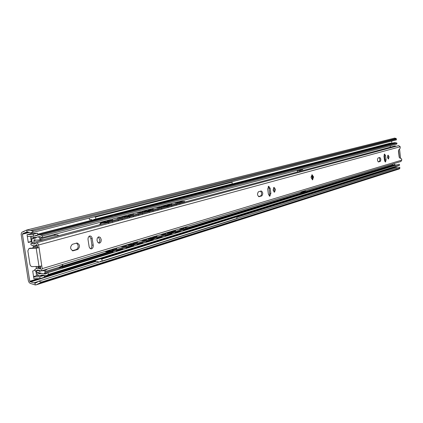 <?xml version="1.0" encoding="UTF-8"?>
<svg xmlns="http://www.w3.org/2000/svg" width="423" height="423" viewBox="0 0 423 423"><rect width="100%" height="100%" fill="white"/><g stroke="black" fill="none" stroke-linecap="round" stroke-linejoin="round"><path stroke-width="0.63" d="M30.176 230.535L33.681 230.831L31.064 232.904L27.024 231.867L22.668 233.723L22.43 234.194L29.774 281.269L30.155 281.707L35.003 283.14L36.891 282.432L38.567 281.205L41.613 282.019L36.251 284.838L35.283 284.954L30.139 283.341L29.05 282.39L28.325 280.602L21.15 234.347L21.462 232.909L22.107 232.121L26.644 230.054L30.176 230.535L396.208 138.474L394.506 138.141M41.613 282.019L399.777 168.169L399.777 167.17L237.039 218.543M399.777 168.169L399.846 168.534L399.106 169.004L36.584 284.727M38.567 281.205L101.483 261.345M391.629 141.097L391.867 143.265M394.775 166.99L395.056 167.45L397.641 167.841M396.208 138.474L396.467 139.865L31.064 232.904M28.225 242.226L31.254 241.422L30.456 236.293M33.576 276.621L36.574 275.696L35.865 271.111M394.495 164.748L393.987 163.606M27.331 236.478L33.486 236.113L37.8 234.992L37.52 233.189L31.376 233.565L27.051 234.67L28.267 242.495L31.968 241.512M35.067 270.281L32.703 270.995L33.914 278.768L40.074 278.588L44.336 277.25L44.066 275.495M36.574 275.696L37.911 275.653L37.784 274.828M31.947 241.385L31.254 241.422M27.051 234.67L33.206 234.294L33.486 236.113M37.52 233.189L33.206 234.294M43.992 275.479L39.794 276.785L40.074 278.588M33.634 276.975L39.794 276.785M37.911 275.653L38.884 275.622M39.926 275.59L43.923 275.463M33.681 230.831L396.256 139.125M399.545 149.039L400.576 158.318M399.471 157.821L398.545 150.207M36.605 237.546L33.338 237.197L32.915 237.8L34.363 237.419M33.036 238.572L32.915 237.8M41.951 273.247L39.186 273.908L38.435 273.369L38.324 272.65M44.003 273.855L45.689 273.951L47.783 272.713L48.587 274.347L46.319 275.69L41.829 274.982L39.714 275.653C38.424 275.764 37.547 274.966 37.071 273.263L36.531 270.91M36.114 267.077L36.024 266.501M33.872 247.048L32.936 245.747M32.164 242.776L31.64 239.397L31.926 236.203M34.839 235.759L35.691 235.912L38.985 234.802L40.994 235.098L42.66 235.907L42.369 237.599L40.703 236.785L38.213 236.843M42.369 237.599L396.726 144.09L397.001 143.101L42.66 235.907M394.241 142.651L397.001 143.101M37.705 234.384L92.542 220.214M230.133 184.645L390.619 143.164L391.624 143.328M390.048 143.207L390.619 143.164M299.722 170.464L299.838 171.336M297.422 171.981L297.263 170.781L302.63 169.692L302.53 168.946M390.175 145.819L390.344 147.183M297.21 170.353L297.263 170.781M300.779 170.183L300.89 171.056M47.783 272.713L399.164 164.193L399.666 165.107L398.006 165.985L46.593 275.606M394.358 164.78L188.061 228.092L394.358 164.78L396.473 165.023M392.401 164.087L392.803 165.256M38.435 273.369L40.196 272.83M60.584 266.59L109.509 251.611M166.81 232.703L173.139 232.153L392.507 164.975M300.055 192.174L301.98 192.254L305.422 191.207L305.337 190.567M62.89 267.558L112.878 252.15M116.357 251.077L122.554 249.168M125.996 248.105L133.668 245.742M137.073 244.69L142.821 242.918M146.189 241.882L153.338 239.677M156.669 238.651L162.004 237.007M165.298 235.992L171.971 233.935M175.228 232.93L180.187 231.402M183.413 230.408L396.007 164.88M48.587 274.347L399.666 165.107M39.847 275.616L41.861 274.992M301.9 191.614L301.98 192.254M299.066 169.861L299.161 170.612M47.519 268.986L44.785 270.736L41.38 270.852M44.785 270.736L45.087 272.512L43.865 273.903L36.917 272.253M36.484 266.479L36.172 268.568M38.551 266.4L37.948 267.008L38.086 267.881M38.461 270.323L39.302 271.386L40.761 270.974M31.773 239.09L35.183 238.17L37.716 236.848L38.319 236.875L39.773 238.096L40.021 239.889L36.161 240.105L34.326 239.746L33.866 240.676L34.11 242.257M36.357 245.382L37.42 246.609M33.787 246.974L37.462 246.863M35.828 246.947L34.464 245.89M55.736 234.072L54.176 234.649L54.34 235.362L57.126 234.918L58.289 235.246L57.438 235.986L43.421 239.709L57.438 235.986M62.303 264.486L62.826 264.946L61.88 266.004L59.209 267.14L59.268 267.859L61.964 267.304L62.958 267.579L62.07 268.282M59.257 267.405L61.964 267.304M59.273 267.743L59.696 267.727M37.494 247.074L37.039 247.809M33.396 247.069L32.56 248.037M36.161 240.105L43.41 239.709M40.021 239.889L43.5 239.704M40.095 239.053L54.773 235.246M54.308 235.088L57.126 234.918M40.46 266.226L40.619 269.15L39.09 268.468L37.028 268.193L34.723 269.578L35.532 271.212L37.499 269.98L41.105 270.937L42.205 268.637L41.782 265.94L39.011 266.384L36.182 248.142L38.964 247.714L29.985 248.28M41.782 265.94L39.075 247.682L38.192 243.96L36.711 242.818L34.104 244.071L31.154 243.045L30.863 244.737L32.534 245.573L34.549 245.874L36.732 244.642L37.182 245.076L37.605 247.783M36.182 248.142L28.981 248.528L27.849 250.855L29.964 264.449L30.551 265.845L31.81 266.643L39.011 266.384M398.646 145.623L400.227 146.749L400.11 148.378L398.588 150.149L398.45 151.037L399.18 157.102L399.524 157.858L401.353 158.662L401.776 159.598L400.978 161.48L41.232 270.9M268.198 186.538L269.039 188.415L269.71 193.47L270.852 193.385L270.181 188.325L268.69 186.231L267.706 189.023L268.383 194.104L269.742 196.193M270.852 193.385L269.863 196.182M258.479 191.746C257.062 193.76 257.258 195.41 259.061 196.695L261.805 195.902C263.206 193.893 263.011 192.248 261.224 190.974L258.479 191.746M97.073 240.581C96.925 238.546 97.507 237.298 98.818 236.848L100.314 237.446L101.176 239.402C101.324 241.438 100.748 242.68 99.431 243.135L97.935 242.538L97.073 240.581M89.338 236.134L90.924 238.62L91.902 245.166L93.229 245.097L91.992 237.583L90.961 236.219L89.829 235.96C88.492 236.415 87.894 237.673 88.047 239.73L89.184 246.969L89.914 248.285L91.088 248.904M93.229 245.097C93.377 247.159 92.78 248.423 91.437 248.883M72.307 244.325C69.832 247.101 70.096 249.258 73.105 250.791L77.843 249.427C80.28 246.662 80.01 244.52 77.039 242.998L72.307 244.325M387.505 157.314L388.092 155.141L389.081 156.864L388.494 159.037L387.505 157.314M384.158 154.453L385.11 159.92L386.093 159.831L385.591 155.749L384.586 154.014L383.989 156.203L384.491 160.296L385.438 162.035M386.093 159.831L385.49 162.03M378.051 157.975C377.157 159.534 377.305 160.856 378.495 161.946L380.251 161.438C381.134 159.883 380.986 158.562 379.801 157.478L378.051 157.975M311.127 177.618L312.602 179.844L313.543 176.93L312.068 174.704L311.127 177.618M273.078 190.117L274.051 187.352L275.51 189.425L274.543 192.19L273.078 190.117M273.559 187.659L274.379 189.515L273.898 191.973M385.11 159.92L384.941 161.681M260.557 191.159C261.922 192.941 261.953 194.554 260.653 195.986L258.559 196.6M269.71 193.47L269.213 195.971M76.494 243.146C78.757 245.335 78.763 247.455 76.505 249.491L72.291 250.717M91.902 245.166L91.706 247.349L90.596 248.777M387.664 155.585L388.103 156.954L387.944 158.683M98.321 237.028L99.913 240.105L99.569 241.887L98.607 243.024M379.14 157.663C380.044 159.148 380.087 160.439 379.257 161.528L378.162 161.85M312.105 178.855L312.264 177.078L311.841 175.757M35.532 271.212L38.895 270.197M184.677 202.072L395.108 145.914L396.15 146.289M31.154 243.045L107.928 222.556M127.513 217.39L127.223 217.496L127.434 217.02L127.513 217.39L128.909 216.957M147.616 212.023L147.352 212.124L147.542 211.664L147.616 212.023L148.759 211.659M161.501 206.202L169.353 205.446L169.449 206.223L166.588 206.583L166.646 206.947L167.556 206.641M311.931 178.961L312.475 177.11L311.656 175.682M311.085 176.999L311.714 175.667L312.655 177.094L312.052 178.955L311.148 177.76M312.322 179.828L313.089 176.973L311.894 174.762M147.95 238.44L154.406 237.89L170.088 233.041L165.335 233.152M152.132 237.25L153.063 237.44L157.07 236.52M160.809 234.612L161.75 234.791L165.689 233.893M154.406 237.89L154.532 238.667L151.212 239.048M154.532 238.667L169.829 233.967L169.734 233.195M170.168 233.739L169.829 233.967M166.646 206.947L166.567 206.551M142.292 211.326L150.472 210.469L150.567 211.262L147.558 211.637M150.567 211.262L166.403 207.032M156.901 207.762L161.903 207.043M161.665 206.456L166.514 206.181L150.472 210.469M148.156 210.072L153.216 209.343M128.032 244.499L134.62 243.944L151.191 238.826L146.395 238.91M132.431 243.251L133.345 243.452L137.507 242.479M141.594 240.46L142.514 240.655L146.607 239.709M134.62 243.944L134.752 244.748L131.252 245.139M134.752 244.748L150.905 239.783L150.805 238.99M151.275 239.529L150.905 239.783M122.036 216.803L130.522 215.772L130.622 216.587L127.445 216.978M130.622 216.587L147.352 212.124M137.533 212.885L142.667 212.135M142.414 211.516L147.479 211.241L130.522 215.772M128.291 215.328L133.499 214.561M99.881 224.703L99.812 224.227L100.457 224.185L100.51 224.534M106.971 250.902L113.692 250.353L131.236 244.933L126.392 244.996M111.598 249.591L112.492 249.813L116.822 248.782M121.29 246.641L122.194 246.852L126.445 245.848M113.692 250.353L113.835 251.177L111.846 251.505L105.729 251.785L105.063 251.484M113.835 251.177L130.919 245.927L130.813 245.107M131.32 245.652L130.919 245.927M99.812 224.227L101.219 222.112L109.425 221.382L109.531 222.218L101.398 222.942L100.457 224.185M109.531 222.218L127.223 217.496M117.06 218.3L122.347 217.517M122.067 216.862L127.371 216.587L109.425 221.382M107.289 220.885L112.645 220.082M173.139 232.153L173.266 232.914L187.77 228.457L188.002 227.563L183.36 227.685M170.797 231.571L171.743 231.746L175.603 230.868M179.024 229.065L179.976 229.234L183.778 228.378M173.266 232.914L170.104 233.279M188.082 228.24L187.77 228.457M184.677 202.094L184.613 201.75M169.449 206.223L184.465 202.21M175.265 202.903L180.135 202.21M179.912 201.66L184.343 201.464L169.353 205.446M166.969 205.097L171.897 204.394M94.107 216.856L95.566 217.036L95.857 219.008L93.996 219.415L92.938 220.187L91.278 219.6L89.602 219.717L89.142 218.12M149.52 202.744L150.567 202.48M147.236 206.123L148.288 205.715M186.76 193.263L187.701 193.02M215.762 185.877L216.624 185.655M230.789 182.049L232.095 182.176L232.169 184.042L95.741 219.288L232.169 184.042M114.088 211.764L115.241 211.474M184.592 196.462L185.602 196.071M111.693 215.312L112.788 214.884M213.684 188.944L214.662 188.563M230.313 184.523L216.729 188.177M100.251 258.865L101.837 259.082L102.128 261.039L100.262 261.393L99.807 261.874M98.95 262.144L97.549 261.499L95.868 261.562L95.471 260.357M156.251 241.396L154.829 241.84M192.951 229.948L191.672 230.35M121.353 252.282L119.783 252.774M221.552 221.028L220.378 221.393M235.405 216.708L236.822 216.846L236.912 218.696L102.033 261.298M35.283 284.954L35.003 283.14M26.739 230.038L27.024 231.867M34.062 282.797L38.096 281.522M38.435 283.727L399.846 168.534M26.2 232.29L27.844 231.878M23.17 231.772L23.847 231.603M22.805 231.836L24.095 231.508M22.43 234.194L29.504 232.401M29.774 281.269L38.17 278.641M44.256 276.742L95.524 260.721M236.637 216.634L394.802 167.217M30.155 281.707L95.598 261.213M236.843 216.988L395.056 167.45M31.059 281.766L95.709 261.499M236.875 217.237L395.69 167.445M40.994 235.098L395.859 142.694M35.379 235.902L36.812 235.526M60.077 267.373L111.778 251.505L60.066 267.373M131.304 245.514L132.764 245.065L131.299 245.514M152.603 238.974L151.254 239.386L152.603 238.979L153.898 239.941M170.146 233.591L171.252 233.253L170.146 233.591M60.944 267.341L112.232 251.585M131.331 245.721L133.044 245.192M151.286 239.587L152.729 239.143M170.178 233.787L171.378 233.417M188.087 228.283L394.923 164.743M47.202 275.288L398.646 165.716M39.302 271.386L40.687 270.969M38.493 270.514L39.149 270.318M45.118 271.55L59.225 267.225M45.087 272.512L61.996 267.315M44.04 273.84L62.239 268.219M33.866 240.676L36.108 240.079M39.773 238.096L42.12 237.477M34.459 238.249L36.23 237.784M38.319 236.875L39.619 236.536M38.044 266.728L39.228 266.374M37.948 267.008L40.465 266.257M30.488 248.142L29.176 248.502M42.205 268.637L401.839 160.116M38.546 245.007L400.227 146.749M379.257 161.528L380.251 161.438M384.607 155.844L385.591 155.749M260.653 195.986L261.805 195.902M258.855 196.7L259.14 196.679M269.039 188.415L270.181 188.325M76.505 249.491L77.843 249.427M72.55 250.786L73.285 250.754M90.924 238.62L92.246 238.546M40.428 269.123L40.788 269.017M39.09 268.468L40.73 267.976M36.923 270.244L37.948 269.932M32.83 243.881L35.754 243.098M35.521 245.451L37.166 245.007M169.771 233.554L170.109 233.327M154.474 238.249L152.613 238.551L152.671 238.974M146.517 238.873L152.613 238.551L152.529 238.197M142.657 211.183L148.172 209.729L142.567 211.199M152.814 208.502L156.917 207.423M148.6 210.76L148.685 211.558L149.747 212.399M150.53 210.892L147.484 211.267M166.339 206.678L166.276 206.265M150.847 239.36L151.217 239.106M134.688 244.314L132.769 244.626L132.833 245.06M126.588 244.938L132.769 244.626L132.679 244.267M147.479 211.241L147.532 211.622M122.564 216.491L128.306 214.974L122.474 216.502M133.086 213.71L137.544 212.536L133.081 213.7M128.592 216.074L128.677 216.893M130.585 216.206L127.371 216.597M147.283 211.759L147.22 211.331M130.855 245.493L131.257 245.218M113.766 250.733L111.778 251.056L111.846 251.505M105.507 251.347L111.778 251.056L111.688 250.686M101.15 223.249L102.625 222.858M127.371 216.587L127.423 216.973M101.314 222.096L107.305 220.515L101.219 222.112M112.227 219.22L117.076 217.935L112.222 219.209M107.426 221.694L107.516 222.54M109.488 221.826L100.685 222.588M127.154 217.121L127.09 216.682M187.712 228.055L187.675 227.701M188.092 228.314L188.029 227.844M173.208 232.502L171.405 232.793L171.463 233.205M165.398 233.131L171.405 232.793L171.32 232.449M161.686 206.16L166.985 204.764L161.602 206.175M171.505 203.569L175.275 202.575L171.5 203.563M167.545 205.726L167.624 206.509M169.417 205.858L166.519 206.223M184.402 201.866L184.343 201.464M95.302 216.772L231.867 181.959M95.857 219.008L232.312 183.799M95.566 217.036L232.095 182.176M101.578 258.813L236.594 216.629M102.128 261.039L237.044 218.458M101.837 259.082L236.822 216.846M26.644 230.054L394.707 138.088M23.302 231.751L23.72 231.645M22.752 231.841L24.122 231.497M24.243 233.422L29.044 232.206M38.985 234.802L394.448 142.599M37.679 234.205L92.151 220.14M232.29 183.947L390.154 143.18M45.689 273.951L45.964 273.866M39.952 271.302L40.259 271.206M35.183 238.17L35.558 238.075M33.814 238.313L36.515 237.604M73.105 250.791L72.73 250.813M99.431 243.135L99.109 243.151M37.028 268.193L40.597 267.125M36.299 242.839L398.736 145.597M34.829 245.795L37.198 245.155M30.292 248.169L28.981 248.528M170.183 233.819L170.088 233.041M152.809 208.497L156.917 207.407M166.572 206.593L166.514 206.181M156.743 239.064L157.245 237.837M157.129 236.669L156.632 235.801M165.367 236.399L165.858 235.188M165.742 234.041L165.25 233.179M161.454 236.542L162.554 237.271M152.803 211.579L153.263 210.543M153.237 209.427L152.788 208.46M148.177 209.681L148.161 210.157M161.491 209.248L161.946 208.227M161.924 207.122L161.475 206.17M156.922 207.37L156.912 207.841M157.557 209.396L158.477 210.057M151.291 239.619L151.191 238.826M137.174 245.107L137.686 243.849M137.565 242.643L137.057 241.75M132.938 245.054L134.244 246.012M146.279 242.294L146.781 241.052M146.665 239.867L146.162 238.984M142.255 242.442L143.386 243.188M133.071 216.872L133.546 215.809M133.52 214.657L133.055 213.668M128.312 214.921L128.301 215.423M128.851 216.883L129.93 217.718M142.25 214.413L142.715 213.361M142.694 212.224L142.234 211.246M137.554 212.483L137.538 212.975M138.205 214.561L139.151 215.244M131.336 245.747L131.236 244.933M116.484 251.5L117.012 250.199M116.891 248.962L116.362 248.047M111.609 249.491L111.593 249.771M112.148 251.484L113.464 252.431M126.112 248.523L126.636 247.244M126.509 246.022L125.991 245.118M121.301 246.546L121.285 246.815M121.972 248.676L123.135 249.443M112.211 222.472L112.698 221.372M112.671 220.187L112.195 219.172M107.31 220.462L107.294 220.991M107.886 222.503L108.975 223.339M121.919 219.865L122.4 218.786M122.374 217.618L121.903 216.613M117.081 217.882L117.071 218.4M117.758 220.023L118.726 220.721M184.56 201.385L184.687 202.131M175.286 233.337L175.767 232.142M175.656 231.011L175.17 230.16M171.23 233.216L172.515 234.194M183.46 230.815L183.936 229.631M183.825 228.515L183.349 227.674M179.653 230.947L180.721 231.656M171.489 206.567L171.939 205.557M171.918 204.473L171.474 203.532M166.99 204.716L166.974 205.176M167.46 206.519L168.518 207.365M179.727 204.357L180.172 203.357M180.15 202.284L179.717 201.353M175.286 202.527L175.27 202.977M175.899 204.499L176.793 205.144M150.72 205.245L184.788 196.436M115.426 214.371L147.437 206.091M93.086 220.145L111.899 215.281M187.823 195.648L213.874 188.912M114.781 215.138L115.527 214.175M111.614 215.355L112.56 215.714M150.107 205.975L150.81 205.06M147.093 206.181L147.992 206.524M187.246 196.346L187.912 195.474M184.391 196.536L185.242 196.864M216.174 188.838L216.814 188.008M213.441 189.023L214.255 189.335M102.001 261.314L236.912 218.696"/></g></svg>
